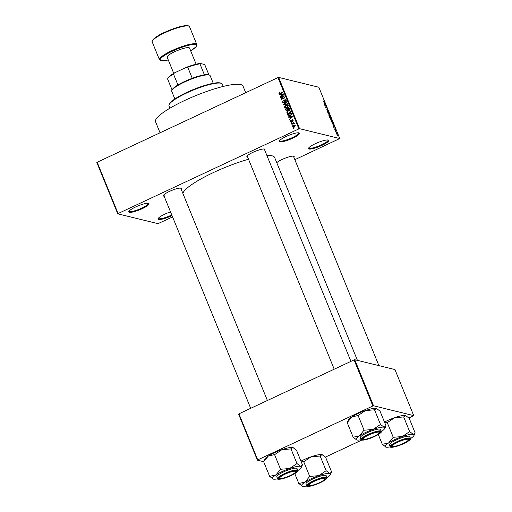 <?xml version="1.0" encoding="UTF-8"?>
<svg xmlns="http://www.w3.org/2000/svg" width="512" height="512" viewBox="0 0 512 512"><rect width="100%" height="100%" fill="white"/><g stroke="black" fill="none" stroke-linecap="round" stroke-linejoin="round"><path stroke-width="0.77" d="M172.019 215.571A10.944 2.093 -22.2 0 1 158.56 219.488A10.944 2.093 -22.2 0 1 158.061 218.669A10.944 2.093 -22.2 0 1 170.515 211.878M158.31 218.272A10.368 1.984 157.8 0 0 158.342 218.387A10.368 1.984 157.8 0 0 158.848 218.726A10.368 1.984 157.8 0 0 171.763 214.938M309.05 149.024A10.944 2.093 -22.2 0 1 308.557 148.205A10.944 2.093 -22.2 0 1 317.542 142.72A10.944 2.093 -22.2 0 1 328.243 140.038A10.944 2.093 -22.2 0 1 328.429 140.096A10.944 2.093 -22.2 0 1 321.702 145.485A10.944 2.093 -22.2 0 1 309.05 149.024M308.806 147.808A10.368 1.984 157.8 0 0 308.832 147.923A10.368 1.984 157.8 0 0 309.344 148.262A10.368 1.984 157.8 0 0 320.41 145.325A10.368 1.984 157.8 0 0 328.032 140.09A10.368 1.984 157.8 0 0 327.974 139.987M279.789 141.856A10.944 2.093 -22.2 0 1 279.29 141.043A10.944 2.093 -22.2 0 1 288.275 135.552A10.944 2.093 -22.2 0 1 298.976 132.87A10.944 2.093 -22.2 0 1 299.168 132.928A10.944 2.093 -22.2 0 1 292.435 138.323A10.944 2.093 -22.2 0 1 279.789 141.856M279.539 140.646A10.368 1.984 157.8 0 0 279.571 140.755A10.368 1.984 157.8 0 0 280.077 141.094A10.368 1.984 157.8 0 0 291.142 138.157A10.368 1.984 157.8 0 0 298.765 132.922A10.368 1.984 157.8 0 0 298.707 132.826M129.293 212.32A10.944 2.093 -22.2 0 1 128.794 211.507A10.944 2.093 -22.2 0 1 137.786 206.016A10.944 2.093 -22.2 0 1 148.48 203.334A10.944 2.093 -22.2 0 1 148.672 203.398A10.944 2.093 -22.2 0 1 141.939 208.787A10.944 2.093 -22.2 0 1 129.293 212.32M129.043 211.11A10.368 1.984 157.8 0 0 129.075 211.226A10.368 1.984 157.8 0 0 129.581 211.565A10.368 1.984 157.8 0 0 140.653 208.621A10.368 1.984 157.8 0 0 148.269 203.386A10.368 1.984 157.8 0 0 148.211 203.29M247.661 157.12A9.792 1.875 -22.2 0 1 247.366 157.075A9.792 1.875 -22.2 0 1 246.918 156.346A9.792 1.875 -22.2 0 1 254.963 151.437A9.792 1.875 -22.2 0 1 264.538 149.037A9.792 1.875 -22.2 0 1 264.704 149.088A9.792 1.875 -22.2 0 1 264.723 150.157M247.187 155.942A9.216 1.766 157.8 0 0 247.206 156.013A9.216 1.766 157.8 0 0 247.661 156.314M276.755 162.662A9.792 1.875 -22.2 0 1 285.427 158.054A9.792 1.875 -22.2 0 1 293.696 156.173A9.792 1.875 -22.2 0 1 293.869 156.224A9.792 1.875 -22.2 0 1 293.882 157.299M164.128 196.23A9.792 1.875 -22.2 0 1 163.834 196.186A9.792 1.875 -22.2 0 1 163.392 195.456A9.792 1.875 -22.2 0 1 171.437 190.547A9.792 1.875 -22.2 0 1 181.005 188.147A9.792 1.875 -22.2 0 1 181.178 188.198A9.792 1.875 -22.2 0 1 181.19 189.267M163.654 195.053A9.216 1.766 157.8 0 0 163.674 195.123A9.216 1.766 157.8 0 0 164.128 195.424M160.051 132.8L155.558 121.792A47.232 9.037 -22.2 0 1 190.278 97.946A47.232 9.037 -22.2 0 1 240.698 84.557A47.232 9.037 -22.2 0 1 243.021 86.099L245.709 92.691M266.931 155.565A49.536 9.478 -22.2 0 1 272.198 155.84A49.536 9.478 -22.2 0 1 274.63 157.466L357.434 360.378M117.766 213.824L96.832 162.528L97.158 162.246L118.093 213.542L117.766 213.824L157.965 223.661L172.582 216.941M294.861 159.686L339.77 138.534L299.571 128.698L298.893 128.89L277.958 77.594L278.637 77.402L299.571 128.698M292.582 126.829L293.536 125.274L294.65 125.075L295.245 125.581L294.317 127.117L293.171 127.334L292.582 126.829L293.261 126.938M291.507 124.07L291.373 123.738L293.946 122.534L293.67 123.059L294.291 123.245L294.278 123.622L293.395 123.264L291.507 124.07M294.272 123.206L293.67 123.059L294.291 123.245M294.298 123.552L293.395 123.264M292.506 120.122L293.056 120.218L292.634 121.331L292.691 120.403L292.205 120.115L291.558 121.894L290.4 121.478L290.893 120.282L290.771 121.331L291.354 121.594L292.013 119.808L292.55 119.738M290.771 121.331L291.84 121.709M293.126 120.506L292.205 120.115M291.558 121.894L290.931 121.978M288.026 115.526L287.629 114.554L291.162 112.896L291.693 114.387L290.323 115.955L288.742 116.23L288.026 115.526L288.646 115.68M285.811 110.112L285.395 109.082L288.928 107.424L289.35 108.461L288.832 109.792L287.949 109.779L287.264 110.643L286.438 110.758L285.811 110.112L286.426 110.266M283.635 104.768L283.501 104.442L286.63 101.798L286.771 102.144L283.968 104.39L287.45 103.808L287.597 104.16L283.635 104.768M280.73 97.658L280.595 97.325L284.134 95.674L282.016 98.758L284.851 97.434L284.986 97.766L281.453 99.424L281.306 99.066L283.558 96.333L280.73 97.658M278.995 92.813L279.77 92.218L279.379 93.274L279.795 93.51L282.714 92.198L282.848 92.531L280.448 93.658L278.963 93.453L278.995 92.813L279.418 92.915M279.379 93.274L280.429 93.664M279.43 93.882L278.963 93.453L279.667 93.626L279.706 92.986M118.093 213.542L298.893 128.89M97.158 162.246L277.958 77.594M279.59 94.867L279.45 94.522L283.398 93.875L283.539 94.227L280.442 96.947L281.235 95.814L280.768 94.662L279.59 94.867M282.496 102.118L283.238 100.454L282.918 101.952L283.802 102.342L284.742 99.866L285.466 99.77L286.099 100.358L285.453 101.856L285.69 100.563L284.864 100.205L283.942 102.675L283.181 102.765L282.496 102.118L283.136 102.272M282.918 101.952L284.269 102.458M286.182 100.685L284.864 100.205M285.555 108.045L284.627 107.341L284.794 106.125L285.869 105.229L287.424 104.96L288.256 105.645L286.963 107.776L285.414 108.013M287.789 113.517L286.861 112.813L287.027 111.597L288.102 110.701L289.658 110.432L290.49 111.117L289.197 113.254L287.648 113.485M288.762 117.331L288.614 116.979L292.563 116.339L292.71 116.691L289.606 119.405L290.4 118.272L289.933 117.12L288.762 117.331M291.123 123.117L291.488 122.547L291.123 123.117M292.051 125.402L292.422 124.832L292.051 125.402M293.338 128.544L293.702 127.974L293.338 128.544M336.493 133.626L336.179 133.248L336.493 133.626M336.237 132.358L335.635 131.917L336.538 132.134L336.928 133.171L336.237 132.358M335.565 131.341L335.251 130.963L335.565 131.341M335.309 130.509L334.65 128.89L335.149 130.17L335.053 129.03L335.616 129.843L335.674 130.554L335.174 129.453L335.379 130.502M334.803 129.222L334.733 129.728M335.546 130.208L335.494 129.824M333.51 125.882L334.669 126.822L333.869 127.584L333.51 125.882M331.155 120.966L331.251 119.834L332.422 121.28L332.314 122.406L331.155 120.966M328.922 115.494L329.018 114.362L330.189 115.808L330.08 116.934L328.922 115.494M323.258 101.606L323.347 100.979L323.648 102.035L324.813 102.669L323.258 101.606M323.501 101.318L323.296 101.709M339.77 138.534L318.835 87.238L278.637 77.402M324.346 103.424L325.504 104.365L324.704 105.126L324.346 103.424M325.984 106.08L324.998 105.837L324.858 105.504L326.093 105.805L325.824 107.328L326.95 107.898L325.715 107.597L325.984 106.08M326.906 109.606L327.43 111.059L327.309 109.485L328.032 110.515L328.07 111.43L327.437 109.818L327.571 111.392L326.816 109.645M327.974 111.085L327.891 110.496M327.494 111.034L327.571 111.392M329.555 114.291L327.763 112.621L328.595 111.936L327.968 112.794L329.555 114.291M330.854 119.392L329.658 117.261L330.893 117.562L331.379 119.437L330.579 119.194M333.427 125.12L331.891 122.733L333.126 123.034L333.555 124.557M337.728 136.026L336.877 134.976L336.96 134.163L337.869 136.019M263.667 461.702L257.395 460.166L238.598 414.106L238.925 413.824L257.722 459.885L372.87 405.971L354.067 359.91L354.752 359.718L373.549 405.779L372.87 405.971M238.925 413.824L354.067 359.91M408.89 418.016L413.747 415.622L373.549 405.779M413.747 415.622L394.95 369.555L354.752 359.718M325.363 457.126L361.786 440.077M257.722 459.885L257.395 460.166M182.88 193.395A49.536 9.478 -22.2 0 1 248.525 159.238M378.906 365.632L293.434 156.186A9.216 1.766 157.8 0 0 293.395 156.122M267.392 400.493L180.742 188.16A9.216 1.766 157.8 0 0 180.704 188.096M350.925 361.382L264.269 149.05A9.216 1.766 157.8 0 0 264.237 148.986M324.256 102.528L324.678 102.336M324.576 104.8L325.504 104.365M325.018 103.968L324.531 103.571L324.915 104.499L325.318 104.179L325.018 103.968M325.677 106.003L326.093 105.805M325.894 106.323L326.24 106.163M326.394 107.763L326.816 107.565M327.802 112.717L328.736 112.275M329.709 116.71L330.17 116.525L330.048 115.77L329.152 114.694L328.73 114.829M328.96 115.578L330.17 116.525M329.152 114.694L329.069 115.526M330.394 117.792L330.893 117.562M330.88 117.856L330.515 117.766L331.085 119.181L330.88 117.856M330.534 119.142L330.368 117.734L329.939 117.626L330.554 119.162M331.942 122.182L332.403 121.997L332.282 121.242L331.379 120.166L330.963 120.301M331.194 121.05L332.403 121.997M331.379 120.166L331.296 120.998M332.704 123.232L333.126 123.034M333.114 123.328L332.173 123.098L333.293 124.787L333.114 123.328M333.043 124.902L333.523 124.39M333.741 127.258L334.669 126.822M334.182 126.432L333.702 126.029L334.08 126.957L334.483 126.643L334.182 126.432M336.115 132.333L336.538 132.134M337.67 135.168L337.094 134.496L337.005 135.021L337.581 135.686L337.67 135.168L337.363 135.789M336.909 135.066L337.094 134.496M280.083 93.446L280.499 93.683M280.186 94.765L279.45 94.522M280.154 94.694L283.507 94.15M280.723 96.704L280.301 96.595M281.626 95.91L281.235 95.814M281.312 94.797L280.768 94.662M282.381 94.413L281.222 94.579L281.606 95.507L283.11 94.253L282.381 94.413M283.43 94.33L283.11 94.253M281.978 95.603L281.606 95.507M281.152 97.466L280.595 97.325M283.712 96.371L284.166 96.16M282.573 98.899L282.016 98.758M281.901 99.213L281.306 99.066M283.942 96.429L283.558 96.333M283.629 102.125L284.506 102.515M285.254 100.147L284.742 99.866M285.446 100.038L285.792 99.93M285.754 101.664L285.267 101.542M286.394 100.736L285.574 100.378M283.565 102.784L283.219 102.336M284.23 104.678L283.501 104.442M287.565 104.077L283.968 104.39M285.171 106.221L284.794 106.125M286.483 105.376L285.869 105.229M286.784 105.312L287.77 105.088M286.266 108.218L284.627 107.341M288.339 105.965L287.238 105.325L286.003 105.568L285.043 107.149L286.81 107.846M288.25 105.638L287.238 105.325M287.981 107.021L287.578 106.925L287.846 105.843M287.354 107.565L286.835 107.443L287.578 106.925M285.651 107.654L286.835 107.443M287.731 108.774L285.395 109.082M286.835 110.778L286.547 110.349M288.262 109.856L288.173 109.523M287.123 110.426L287.834 110.483M288.73 109.581L289.344 109.658M288.653 107.955L287.597 108.448L288.026 109.408L288.64 109.485L288.653 107.955L289.197 108.083M289.12 109.606L288.026 109.408M288.07 109.446L287.181 108.64M287.61 110.426L287.13 110.31L287.45 109.299M286.413 110.253L287.13 110.31L286.413 110.253L285.939 109.222M287.405 111.693L287.027 111.597M288.717 110.854L288.102 110.701M289.018 110.784L290.003 110.56M288.499 113.69L286.861 112.813M290.573 111.437L289.466 110.797L288.237 111.04L287.277 112.621L289.043 113.318M290.483 111.11L289.466 110.797M290.214 112.499L289.811 112.397L290.08 111.315M289.587 113.037L289.069 112.915L289.811 112.397M287.885 113.126L289.069 112.915M288.179 114.688L287.629 114.554M289.146 116.269L288.768 115.782M289.984 116.064L288.966 115.866L290.118 116.045M290.886 113.427L288.173 114.694L289.274 115.891L291.245 114.522L290.886 113.427L291.43 113.555M291.648 114.144L291.123 114.016M291.674 114.624L291.245 114.522M290.72 115.744L290.195 115.616M289.35 117.222L288.614 116.979M289.318 117.152L292.672 116.608M289.888 119.162L289.466 119.059M290.79 118.368L290.4 118.272M290.477 117.254L289.933 117.12M291.546 116.87L290.394 117.043L290.771 117.971L292.282 116.71L291.546 116.87M291.142 118.061L290.771 117.971M291.315 121.978L290.4 121.478M292 121.504L291.552 121.395M292.902 121.133L292.454 121.024M291.539 122.918L290.982 122.784M291.93 123.872L291.373 123.738M293.485 123.251L293.818 123.098M294.528 123.61L294.099 123.437M292.474 125.203L291.917 125.069M294.195 125.44L293.536 125.274M294.278 125.434L294.976 125.222M293.549 127.354L293.286 127.002M293.658 126.835L294.861 126.97M295.264 125.638L293.67 125.606L292.954 126.662L294.022 127.13M295.309 125.85L294.874 125.741L294.157 126.797L294.669 126.925M292.954 126.662L294.157 126.797M293.754 128.346L293.197 128.211M169.101 104.723L169.414 104.006A28.224 5.402 -22.2 0 1 192.602 89.856A28.224 5.402 -22.2 0 1 220.192 82.938A28.224 5.402 -22.2 0 1 220.678 83.091L221.402 83.379A28.8 5.51 157.8 0 0 220.909 83.226A28.8 5.51 157.8 0 0 192.755 90.285A28.8 5.51 157.8 0 0 169.101 104.723A28.8 5.51 157.8 0 0 168.992 105.926L169.92 108.192M223.245 86.432L222.323 84.166A28.8 5.51 157.8 0 0 221.402 83.379M300.954 461.165A15.584 2.982 -22.2 0 1 303.616 459.846A15.584 2.982 -22.2 0 1 311.085 456.806L320.147 456.038L326.131 470.694L318.778 475.648L309.715 476.416L305.114 482.048L298.803 483.488L302.413 486.259A15.584 2.982 -22.2 0 1 302.144 486.176A15.584 2.982 -22.2 0 1 305.114 482.048A15.584 2.982 -22.2 0 1 318.778 475.648A15.584 2.982 -22.2 0 1 329.741 473.466L326.131 470.694M301.242 461.882L303.93 461.696L311.085 456.806A15.584 2.982 -22.2 0 1 322.048 454.618L322.317 454.701A15.584 2.982 -22.2 0 1 322.336 454.714M320.147 456.038L322.048 454.618L325.658 457.389L331.642 472.045L329.741 473.466A15.584 2.982 157.8 0 1 330.445 474.624A15.584 2.982 157.8 0 1 327.04 477.67A15.584 2.982 -22.2 0 1 326.982 477.709M319.93 482.688A9.792 1.875 -22.2 0 1 307.898 485.242A9.792 1.875 -22.2 0 1 313.933 481.222A9.792 1.875 -22.2 0 1 325.683 477.984A9.792 1.875 -22.2 0 1 319.93 482.688M309.21 485.453A8.64 1.651 157.8 0 0 317.555 483.488A8.64 1.651 157.8 0 0 324.896 479.053A8.64 1.651 157.8 0 0 324.928 478.682A8.64 1.651 157.8 0 0 316.269 480.442A8.64 1.651 157.8 0 0 308.934 485.229A8.64 1.651 157.8 0 0 309.21 485.453L308.48 485.165A9.216 1.766 -22.2 0 1 308.186 484.922A9.216 1.766 -22.2 0 1 308.166 484.845A9.216 1.766 157.8 0 0 308.186 484.915A9.216 1.766 157.8 0 0 308.954 485.261M326.938 477.504L326.208 475.725A10.944 2.093 157.8 0 0 312.723 479.04A10.944 2.093 157.8 0 0 305.946 483.994L306.669 485.773A10.944 2.093 -22.2 0 1 313.453 480.819A10.944 2.093 -22.2 0 1 326.938 477.504C327.77 478.221 325.517 479.968 320.192 482.746C309.907 487.405 305.51 486.547 306.669 485.773M294.778 473.626L298.803 483.488M303.731 461.76L309.715 476.416M331.571 472.026L330.445 474.624M306.778 485.952A15.584 2.982 -22.2 0 1 302.413 486.259M324.947 478.739A9.216 1.766 157.8 0 0 325.248 477.946A9.216 1.766 157.8 0 0 325.216 477.888A9.216 1.766 -22.2 0 1 325.248 477.939A9.216 1.766 -22.2 0 1 325.248 477.946A9.216 1.766 -22.2 0 1 325.216 478.336L324.896 479.053M309.907 476.352A17.888 3.424 157.8 0 0 309.581 476.506M393.786 446.438A8.64 1.651 157.8 0 0 402.33 443.846A8.64 1.651 157.8 0 0 408.429 439.942A8.64 1.651 157.8 0 0 407.13 439.245A8.64 1.651 157.8 0 0 397.101 442.541A8.64 1.651 157.8 0 0 392.736 446.342A8.64 1.651 157.8 0 0 393.786 446.438M408.474 439.629A9.216 1.766 157.8 0 0 408.781 438.835A9.216 1.766 157.8 0 0 408.742 438.771A9.216 1.766 -22.2 0 1 408.781 438.835A9.216 1.766 -22.2 0 1 408.742 439.226L408.429 439.942M392.736 446.342L392.006 446.054A9.216 1.766 -22.2 0 1 391.712 445.805A9.216 1.766 -22.2 0 1 391.693 445.734A9.216 1.766 157.8 0 0 391.712 445.805A9.216 1.766 157.8 0 0 392.486 446.15M294.438 471.219A8.64 1.651 157.8 0 0 284.416 474.509A8.64 1.651 157.8 0 0 280.045 478.317A8.64 1.651 157.8 0 0 281.101 478.413A8.64 1.651 157.8 0 0 289.638 475.814A8.64 1.651 157.8 0 0 295.738 471.91A8.64 1.651 157.8 0 0 294.438 471.219M280.045 478.317L279.315 478.029A9.216 1.766 -22.2 0 1 279.021 477.773A9.216 1.766 -22.2 0 1 279.002 477.702A9.216 1.766 157.8 0 0 279.021 477.773A9.216 1.766 157.8 0 0 279.795 478.125M295.782 471.597A9.216 1.766 157.8 0 0 296.09 470.81A9.216 1.766 157.8 0 0 296.051 470.746A9.216 1.766 -22.2 0 1 296.09 470.81A9.216 1.766 -22.2 0 1 296.058 471.194L295.738 471.91M379.296 432.435A8.64 1.651 157.8 0 0 370.637 434.189A8.64 1.651 157.8 0 0 363.302 438.976A8.64 1.651 157.8 0 0 363.578 439.206A8.64 1.651 157.8 0 0 371.923 437.235A8.64 1.651 157.8 0 0 379.264 432.8A8.64 1.651 157.8 0 0 379.296 432.435M363.578 439.206L362.848 438.918A9.216 1.766 -22.2 0 1 362.554 438.669A9.216 1.766 -22.2 0 1 362.554 438.662A9.216 1.766 -22.2 0 1 362.534 438.592A9.216 1.766 157.8 0 0 362.554 438.662A9.216 1.766 157.8 0 0 363.322 439.014M379.315 432.486A9.216 1.766 157.8 0 0 379.616 431.699A9.216 1.766 157.8 0 0 379.584 431.635A9.216 1.766 -22.2 0 1 379.616 431.693A9.216 1.766 -22.2 0 1 379.616 431.699A9.216 1.766 -22.2 0 1 379.584 432.083L379.264 432.8M171.834 90.502L172.154 89.786A20.16 3.859 -22.2 0 1 177.946 84.979A20.16 3.859 -22.2 0 1 184.576 81.498A20.16 3.859 -22.2 0 1 192.262 78.278A20.16 3.859 -22.2 0 1 204.403 74.829A20.16 3.859 -22.2 0 1 208.768 74.842L209.498 75.13A20.736 3.968 157.8 0 0 184.614 81.978A20.736 3.968 157.8 0 0 171.834 90.502A20.736 3.968 157.8 0 0 171.763 91.366L174.861 98.97M213.261 83.296L210.157 75.699A20.736 3.968 157.8 0 0 209.498 75.13M192.262 78.278L187.776 67.283L186.208 67.398A19.584 3.75 -22.2 0 1 200.179 63.43L204.23 64.422L204.922 65.062L208.966 74.982M174.605 72.832L173.459 73.99A20.16 3.859 157.8 0 0 167.667 78.79L167.987 78.074A19.584 3.75 -22.2 0 1 174.605 72.832L186.208 67.398M177.946 84.979L173.459 73.99M200.179 63.43L199.923 63.84A20.16 3.859 157.8 0 0 187.776 67.283M204.403 74.829L199.923 63.84M172.077 89.952L167.597 78.97A20.16 3.859 157.8 0 1 167.667 78.79M196.128 64.192L189.555 48.077A12.096 2.317 157.8 0 0 188.96 47.686A12.096 2.317 157.8 0 0 176.051 51.11A12.096 2.317 157.8 0 0 167.155 57.222L173.734 73.338M385.946 447.149A15.584 2.982 157.8 0 1 385.677 447.066A15.584 2.982 157.8 0 1 388.646 442.938A15.584 2.982 -22.2 0 1 394.835 439.584A15.584 2.982 -22.2 0 1 402.304 436.538L393.242 437.306L388.646 442.938L382.464 444.294L385.946 447.149A15.584 2.982 -22.2 0 0 390.304 446.842M393.44 437.242A17.888 3.424 157.8 0 0 393.274 437.318A17.888 3.424 157.8 0 0 393.114 437.395M397.466 442.112A9.792 1.875 -22.2 0 1 409.216 438.874A9.792 1.875 -22.2 0 1 403.456 443.578A9.792 1.875 -22.2 0 1 391.43 446.131A9.792 1.875 -22.2 0 1 397.466 442.112M396.256 439.93A10.944 2.093 157.8 0 0 389.472 444.883L390.202 446.662A10.944 2.093 -22.2 0 1 396.979 441.709A10.944 2.093 -22.2 0 1 410.464 438.394L409.741 436.614A10.944 2.093 157.8 0 0 396.256 439.93M378.31 434.515L382.336 444.378M384.774 422.771L387.264 422.65L393.242 437.306M387.264 422.65L394.618 417.696L403.68 416.928L409.658 431.584L402.304 436.538A15.584 2.982 -22.2 0 1 413.267 434.355L409.658 431.584M403.68 416.928L405.85 415.59A15.584 2.982 -22.2 0 1 405.862 415.603M384.48 422.054A15.584 2.982 -22.2 0 1 394.618 417.696A15.584 2.982 -22.2 0 1 405.581 415.507L409.184 418.278L415.168 432.934L413.978 435.514A15.584 2.982 -22.2 0 1 410.566 438.56A15.584 2.982 -22.2 0 1 410.515 438.598M415.104 432.915L413.267 434.355A15.584 2.982 -22.2 0 1 413.978 435.514M269.645 476.352L263.661 461.696L268.262 456.064A15.584 2.982 -22.2 0 1 274.458 452.71A15.584 2.982 -22.2 0 1 281.926 449.67L290.989 448.902L296.973 463.558L289.613 468.512L280.55 469.28L275.955 474.912L269.645 476.352L273.254 479.117A15.584 2.982 -22.2 0 1 272.986 479.034A15.584 2.982 -22.2 0 1 275.955 474.912A15.584 2.982 -22.2 0 1 289.613 468.512A15.584 2.982 -22.2 0 1 300.576 466.323L296.973 463.558M263.757 461.638L264.858 459.117A15.584 2.982 -22.2 0 1 268.262 456.064L274.771 454.554L281.926 449.67A15.584 2.982 -22.2 0 1 292.89 447.482L293.197 447.578A15.584 2.982 -22.2 0 0 293.158 447.565L293.197 447.578M290.989 448.902L292.89 447.482L296.499 450.246L302.477 464.902L300.576 466.323A15.584 2.982 157.8 0 1 301.286 467.488A15.584 2.982 157.8 0 1 297.875 470.534A15.584 2.982 -22.2 0 1 297.824 470.566M290.765 475.552A9.792 1.875 -22.2 0 1 278.739 478.106A9.792 1.875 -22.2 0 1 284.774 474.08A9.792 1.875 -22.2 0 1 296.525 470.848A9.792 1.875 -22.2 0 1 290.765 475.552M297.773 470.368L297.05 468.589A10.944 2.093 157.8 0 0 283.565 471.904A10.944 2.093 157.8 0 0 276.781 476.858L277.51 478.637A10.944 2.093 -22.2 0 1 284.294 473.683A10.944 2.093 -22.2 0 1 297.773 470.368C298.605 471.085 296.358 472.832 291.034 475.61C280.742 480.269 276.346 479.411 277.51 478.637M274.573 454.624L280.55 469.28M302.413 464.89L301.286 467.488M277.613 478.816A15.584 2.982 -22.2 0 1 273.254 479.117M280.749 469.21A17.888 3.424 157.8 0 0 280.422 469.363M356.781 440.006A15.584 2.982 157.8 0 1 356.512 439.923A15.584 2.982 157.8 0 1 359.482 435.802A15.584 2.982 -22.2 0 1 365.677 432.442A15.584 2.982 -22.2 0 1 373.146 429.402L363.949 430.253L359.482 435.802L353.171 437.242L356.781 440.006A15.584 2.982 -22.2 0 0 361.146 439.706M364.282 430.099A17.888 3.424 157.8 0 0 364.115 430.176A17.888 3.424 157.8 0 0 363.949 430.253M368.301 434.97A9.792 1.875 -22.2 0 1 380.051 431.738A9.792 1.875 -22.2 0 1 374.298 436.442A9.792 1.875 -22.2 0 1 362.272 438.995A9.792 1.875 -22.2 0 1 368.301 434.97M367.098 432.794A10.944 2.093 157.8 0 0 360.314 437.747L361.037 439.526A10.944 2.093 -22.2 0 1 367.821 434.573A10.944 2.093 -22.2 0 1 381.306 431.258L380.576 429.478A10.944 2.093 157.8 0 0 367.098 432.794M353.171 437.242L347.194 422.586L351.795 416.954L358.099 415.514L364.083 430.17M358.099 415.514L365.453 410.56L374.522 409.792L380.499 424.448L373.146 429.402A15.584 2.982 -22.2 0 1 384.109 427.213L380.499 424.448M374.522 409.792L376.685 408.454A15.584 2.982 -22.2 0 1 376.704 408.461M347.283 422.528L348.384 420.006A15.584 2.982 -22.2 0 1 351.795 416.954A15.584 2.982 -22.2 0 1 365.453 410.56A15.584 2.982 -22.2 0 1 376.416 408.371L380.026 411.136L386.01 425.792L384.813 428.378A15.584 2.982 -22.2 0 1 381.408 431.424A15.584 2.982 -22.2 0 1 381.357 431.456M385.939 425.779L384.109 427.213A15.584 2.982 -22.2 0 1 384.813 428.378M280.845 93.472L280.288 93.338M282.816 94.867L282.464 94.778M284.55 101.306L284.134 101.203M285.293 104.448L284.589 104.275M289.421 108.659L288.89 108.531M291.981 117.325L291.629 117.235M292.058 121.126L291.565 121.005M320.173 482.746A10.598 2.029 157.8 0 0 326.221 477.606A10.598 2.029 157.8 0 0 313.683 481.158A10.598 2.029 157.8 0 0 307.635 486.304A10.598 2.029 157.8 0 0 320.173 482.746M189.542 26.714A20.16 3.859 157.8 0 0 188.557 26.054A20.16 3.859 157.8 0 0 167.034 31.77A20.16 3.859 157.8 0 0 152.218 41.946C150.874 41.037 156.403 35.706 164.781 32.275L175.469 28.026L182.554 26.086L188.186 25.728L189.542 26.714L196.806 44.512A20.16 3.859 -22.2 0 0 195.821 43.853A20.16 3.859 -22.2 0 0 174.298 49.562A20.16 3.859 -22.2 0 0 159.475 59.744L152.218 41.946M190.669 50.81A19.584 3.75 157.8 0 0 195.526 44.608A19.584 3.75 157.8 0 0 172.358 51.181A19.584 3.75 157.8 0 0 161.184 60.691A19.584 3.75 157.8 0 0 168.269 59.949M152.499 40.723A19.584 3.75 -22.2 0 1 168.026 30.842A19.584 3.75 -22.2 0 1 187.834 25.766M397.216 442.048A10.598 2.029 157.8 0 0 391.168 447.194A10.598 2.029 157.8 0 0 403.706 443.635A10.598 2.029 157.8 0 0 409.754 438.49A10.598 2.029 157.8 0 0 397.216 442.048M291.014 475.61A10.598 2.029 157.8 0 0 297.062 470.464A10.598 2.029 157.8 0 0 284.525 474.022A10.598 2.029 157.8 0 0 278.477 479.168A10.598 2.029 157.8 0 0 291.014 475.61M368.058 434.912A10.598 2.029 157.8 0 0 362.01 440.058A10.598 2.029 157.8 0 0 374.541 436.499A10.598 2.029 157.8 0 0 380.589 431.354A10.598 2.029 157.8 0 0 368.058 434.912M330.099 116.595L329.754 116.755M332.333 122.067L331.987 122.227M333.472 124.781L333.107 124.954M279.642 93.504L280.346 93.677M283.373 102.4L284.077 102.573M285.274 100.147L285.978 100.32M288.256 109.549L288.96 109.722M286.65 110.387L287.354 110.56M291.078 121.626L291.782 121.798M292.41 120.096L293.114 120.269M293.606 123.264L294.31 123.437M250.682 408.32L163.674 195.123M247.206 156.013L334.208 369.21M159.475 59.744L160.832 60.723L168.275 59.962M190.675 50.822L195.968 46.893L196.806 44.512M390.202 446.662C389.037 447.437 393.434 448.294 403.725 443.635C412.742 438.874 410.035 438.995 410.464 438.394M361.037 439.526C359.878 440.301 364.275 441.158 374.56 436.499C383.584 431.731 380.877 431.859 381.306 431.258"/></g></svg>
